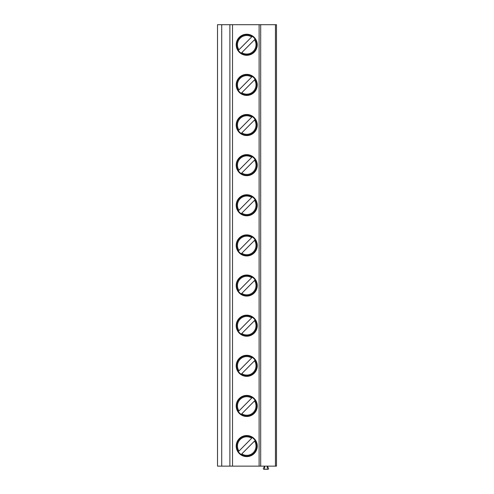<?xml version="1.0" encoding="UTF-8"?>
<svg xmlns="http://www.w3.org/2000/svg" width="494" height="494" viewBox="0 0 494 494"><rect width="100%" height="100%" fill="white"/><g stroke="black" fill="none" stroke-linecap="round" stroke-linejoin="round"><path stroke-width="0.74" d="M217.508 24.7L275.442 24.7L275.442 466.138L217.508 466.138L217.508 24.7M275.442 466.138L276.492 466.138L276.492 24.7L275.442 24.7M229.883 466.138L229.883 24.7M257.269 405.945A10.535 10.535 -90 0 0 246.734 395.41A10.535 10.535 -90 0 0 236.206 405.945A10.535 10.535 -90 0 0 246.734 416.479A10.535 10.535 -90 0 0 257.269 405.945M257.269 365.813A10.535 10.535 -90 0 0 246.734 355.279A10.535 10.535 -90 0 0 236.206 365.813A10.535 10.535 -90 0 0 246.734 376.348A10.535 10.535 -90 0 0 257.269 365.813M257.269 325.682A10.535 10.535 -90 0 0 246.734 315.147A10.535 10.535 -90 0 0 236.206 325.682A10.535 10.535 -90 0 0 246.734 336.216A10.535 10.535 -90 0 0 257.269 325.682M257.269 285.551A10.535 10.535 -90 0 0 246.734 275.016A10.535 10.535 -90 0 0 236.206 285.551A10.535 10.535 -90 0 0 246.734 296.085A10.535 10.535 -90 0 0 257.269 285.551M257.269 245.419A10.535 10.535 -90 0 0 246.734 234.885A10.535 10.535 -90 0 0 236.206 245.419A10.535 10.535 -90 0 0 246.734 255.954A10.535 10.535 -90 0 0 257.269 245.419M257.269 205.288A10.535 10.535 -90 0 0 246.734 194.753A10.535 10.535 -90 0 0 236.206 205.288A10.535 10.535 -90 0 0 246.734 215.822A10.535 10.535 -90 0 0 257.269 205.288M257.269 165.157A10.535 10.535 -90 0 0 246.734 154.628A10.535 10.535 -90 0 0 236.206 165.157A10.535 10.535 -90 0 0 246.734 175.691A10.535 10.535 -90 0 0 257.269 165.157M257.269 125.025A10.535 10.535 -90 0 0 246.734 114.497A10.535 10.535 -90 0 0 236.206 125.025A10.535 10.535 -90 0 0 246.734 135.56A10.535 10.535 -90 0 0 257.269 125.025M257.269 84.894A10.535 10.535 -90 0 0 246.734 74.366A10.535 10.535 -90 0 0 236.206 84.894A10.535 10.535 -90 0 0 246.734 95.428A10.535 10.535 -90 0 0 257.269 84.894M257.269 44.763A10.535 10.535 -90 0 0 246.734 34.234A10.535 10.535 -90 0 0 236.206 44.763A10.535 10.535 -90 0 0 246.734 55.297A10.535 10.535 -90 0 0 257.269 44.763M257.269 446.076A10.535 10.535 -90 0 0 246.734 435.541A10.535 10.535 -90 0 0 236.206 446.076A10.535 10.535 -90 0 0 246.734 456.61A10.535 10.535 -90 0 0 257.269 446.076M256.824 446.076A10.084 10.084 90 0 1 246.734 456.16A10.084 10.084 90 0 1 236.651 446.076A10.084 10.084 -90 0 1 246.734 435.992A10.084 10.084 -90 0 1 256.824 446.076M241.202 454.505L254.527 441.056A9.269 9.269 -90 0 1 241.788 453.912L241.146 454.56M251.687 438.24L238.942 451.096A9.269 9.269 -90 0 1 251.687 438.24M256.824 405.945A10.084 10.084 90 0 1 246.734 416.028A10.084 10.084 90 0 1 236.651 405.945A10.084 10.084 -90 0 1 246.734 395.861A10.084 10.084 -90 0 1 256.824 405.945M241.202 414.373L255.114 400.331M255.176 400.276L254.527 400.924A9.269 9.269 -90 0 1 241.788 413.781L241.146 414.429M252.273 397.516L238.942 410.965A9.269 9.269 -90 0 1 251.687 398.108L252.329 397.454M256.824 365.813A10.084 10.084 90 0 1 246.734 375.897A10.084 10.084 90 0 1 236.651 365.813A10.084 10.084 -90 0 1 246.734 355.729A10.084 10.084 -90 0 1 256.824 365.813M241.202 374.242L255.114 360.2M255.176 360.145L254.527 360.793A9.269 9.269 -90 0 1 241.788 373.649L241.146 374.298M252.273 357.384L238.942 370.833A9.269 9.269 -90 0 1 251.687 357.977L252.329 357.323M256.824 325.682A10.084 10.084 90 0 1 246.734 335.766A10.084 10.084 90 0 1 236.651 325.682A10.084 10.084 -90 0 1 246.734 315.598A10.084 10.084 -90 0 1 256.824 325.682M241.202 334.111L255.114 320.069M255.176 320.013L254.527 320.662A9.269 9.269 -90 0 1 241.788 333.518L241.146 334.166M252.273 317.253L238.942 330.702A9.269 9.269 -90 0 1 251.687 317.846L252.329 317.197M256.824 285.551A10.084 10.084 90 0 1 246.734 295.634A10.084 10.084 90 0 1 236.651 285.551A10.084 10.084 -90 0 1 246.734 275.467A10.084 10.084 -90 0 1 256.824 285.551M241.202 293.979L255.114 279.937M255.176 279.882L254.527 280.53A9.269 9.269 -90 0 1 241.788 293.387L241.146 294.041M252.273 277.122L238.942 290.571A9.269 9.269 -90 0 1 251.687 277.714L252.329 277.066M256.824 245.419A10.084 10.084 90 0 1 246.734 255.503A10.084 10.084 90 0 1 236.651 245.419A10.084 10.084 -90 0 1 246.734 235.335A10.084 10.084 -90 0 1 256.824 245.419M241.202 253.848L255.114 239.806M255.176 239.751L254.527 240.399A9.269 9.269 -90 0 1 241.788 253.255L241.146 253.91M252.273 236.99L238.942 250.439A9.269 9.269 -90 0 1 251.687 237.583L252.329 236.935M256.824 205.288A10.084 10.084 90 0 1 246.734 215.372A10.084 10.084 90 0 1 236.651 205.288A10.084 10.084 -90 0 1 246.734 195.204A10.084 10.084 -90 0 1 256.824 205.288M241.202 213.717L255.114 199.675M255.176 199.619L254.527 200.268A9.269 9.269 -90 0 1 241.788 213.124L241.146 213.779M252.273 196.859L238.942 210.308A9.269 9.269 -90 0 1 251.687 197.452L252.329 196.803M256.824 165.157A10.084 10.084 90 0 1 246.734 175.247A10.084 10.084 90 0 1 236.651 165.157A10.084 10.084 -90 0 1 246.734 155.073A10.084 10.084 -90 0 1 256.824 165.157M241.202 173.585L255.114 159.543M255.176 159.488L254.527 160.136A9.269 9.269 -90 0 1 241.788 172.993L241.146 173.647M252.273 156.728L238.942 170.177A9.269 9.269 -90 0 1 251.687 157.32L252.329 156.672M256.824 125.025A10.084 10.084 90 0 1 246.734 135.115A10.084 10.084 90 0 1 236.651 125.025A10.084 10.084 -90 0 1 246.734 114.941A10.084 10.084 -90 0 1 256.824 125.025M241.202 133.46L255.114 119.412M255.176 119.357L254.527 120.005A9.269 9.269 -90 0 1 241.788 132.867L241.146 133.516M252.273 116.596L238.942 130.046A9.269 9.269 -90 0 1 251.687 117.189L252.329 116.541M256.824 84.894A10.084 10.084 90 0 1 246.734 94.984A10.084 10.084 90 0 1 236.651 84.894A10.084 10.084 -90 0 1 246.734 74.81A10.084 10.084 -90 0 1 256.824 84.894M241.202 93.329L255.114 79.281M255.176 79.225L254.527 79.874A9.269 9.269 -90 0 1 241.788 92.736L241.146 93.385M252.273 76.465L238.942 89.914A9.269 9.269 -90 0 1 251.687 77.058L252.329 76.409M256.824 44.763A10.084 10.084 90 0 1 246.734 54.853A10.084 10.084 90 0 1 236.651 44.763A10.084 10.084 -90 0 1 246.734 34.679A10.084 10.084 -90 0 1 256.824 44.763M241.202 53.198L255.114 39.156M255.176 39.094L254.527 39.748A9.269 9.269 -90 0 1 241.788 52.605L241.146 53.253M252.273 36.334L238.942 49.783A9.269 9.269 -90 0 1 251.687 36.927L252.329 36.278M260.69 466.138L260.69 24.7M267.279 469.3L267.279 466.138L268.508 468.275A0.685 0.685 0 0 1 267.915 469.3L264.006 469.3A0.685 0.685 0 0 1 263.413 468.275L264.642 466.138L264.642 469.3M221.72 466.138L221.72 24.7M232.52 466.138L232.52 24.7M259.115 466.138L259.115 24.7"/></g></svg>
